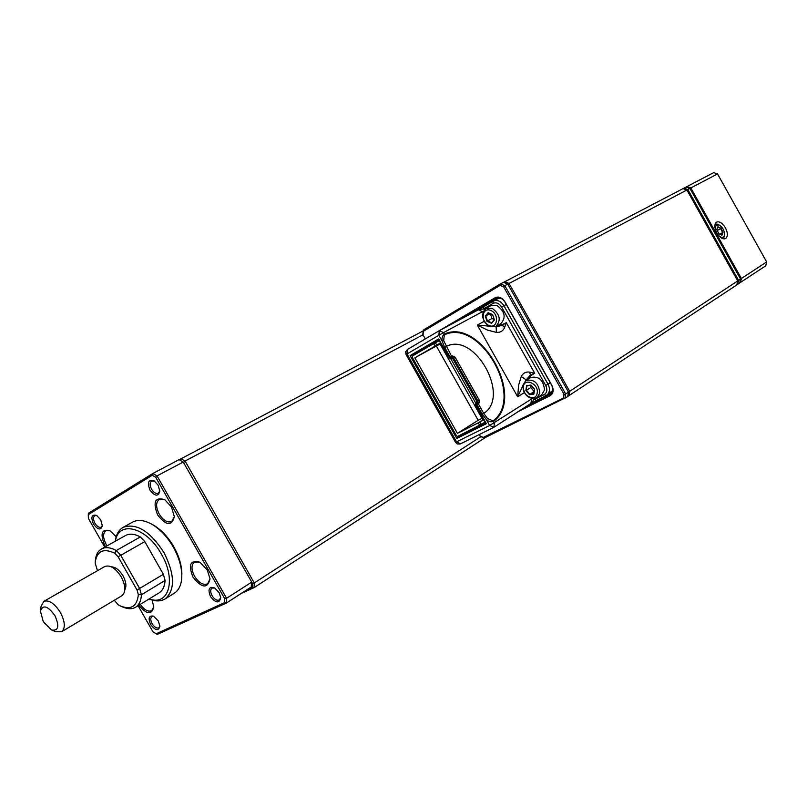 <?xml version="1.0" encoding="UTF-8"?>
<svg xmlns="http://www.w3.org/2000/svg" width="807" height="807" viewBox="0 0 807 807"><rect width="100%" height="100%" fill="white"/><g stroke="black" fill="none" stroke-linecap="round" stroke-linejoin="round"><path stroke-width="1.21" d="M422.979 334.834L185.085 461.039L254.266 582.947L480.972 436.597M179.204 459.738L423.171 330.92M247.345 589.483L252.298 587.214L252.46 583.37L183.25 462.018L157.042 475.908L226.565 598.3L251.491 582.251L251.3 586.921L226.424 603.021L157.345 634.383L156.114 633.798L224.608 602.617L224.719 598.733L155.721 477.27L152.261 475.262L88.276 514.644L88.397 518.427L104.749 547.136M485.774 437.273L254.074 587.607L241.051 593.548M252.46 583.37L254.266 582.947L254.074 587.607L252.298 587.214M180.354 460.383L180.899 458.689L185.085 461.039L183.784 462.371L179.063 459.657L152.846 473.487L157.042 475.908L155.721 477.27M100.704 519.748L102.358 525.861C100.804 530.502 97.849 529.906 93.471 524.096C90.656 517.116 91.695 514.22 96.598 515.401L100.704 519.748M96.951 515.612L94.833 515.623C93.087 517.045 93.128 519.587 94.954 523.259C97.072 526.567 99.15 527.879 101.208 527.203L102.378 525.448M158.101 485.178L159.806 491.1C158.253 496.789 154.984 496.446 149.981 490.071C147.015 482.213 148.438 479.176 154.268 480.952L158.101 485.178M154.48 481.093L151.635 480.972C149.658 482.536 149.628 485.279 151.555 489.193C153.794 492.684 156.064 494.045 158.354 493.259L159.806 490.838M219.1 592.56L220.715 597.624C219.333 603.666 215.933 603.313 210.506 596.585C207.641 589.322 208.993 586.407 214.541 587.829L219.1 592.56M214.813 587.98L211.989 588.071C210.254 589.614 210.284 592.156 212.07 595.697C214.551 599.49 217.012 600.892 219.443 599.904L220.704 597.402M158.303 620.956L159.907 626.353C158.454 631.266 155.368 630.66 150.647 624.527C147.943 618.051 148.922 615.277 153.592 616.205L158.303 620.956M153.996 616.417L151.887 616.578C150.344 617.96 150.425 620.341 152.13 623.7C154.44 627.251 156.689 628.613 158.858 627.775L159.897 625.96M105.546 546.692L104.668 545.27C99.917 533.578 101.692 528.716 109.994 530.683L116.198 536.705M110.206 530.804L105.899 530.713C102.782 533.286 102.862 537.866 106.141 544.432L107.028 545.865M152.17 600.085L153.754 607.076C151.595 615.146 146.622 614.531 138.844 605.23M140.287 604.342C144.362 610.011 148.175 612.11 151.736 610.637L153.754 606.884M207.268 569.994L210.032 578.811C207.641 588.898 201.942 588.323 192.944 577.066C188.061 564.607 190.361 559.644 199.843 562.186L207.268 569.994M199.914 562.227L194.416 562.126C191.168 564.93 191.198 569.611 194.497 576.188C198.915 582.957 203.303 585.489 207.671 583.774L210.032 578.841M171.488 506.998L174.342 516.662C171.78 526.406 166.212 525.831 157.627 514.937C152.644 501.883 155.025 496.799 164.779 499.684L171.488 506.998M164.799 499.704L159.282 499.362C155.771 502.196 155.741 507.099 159.191 514.059C163.357 520.515 167.543 522.997 171.75 521.493L174.342 516.651M138.078 605.694L152.876 631.689L156.114 633.798M88.276 514.644L88.387 513.252L152.846 473.487L152.261 475.262M224.719 598.733L226.565 598.3L226.424 603.021L224.608 602.617M683.085 188.656L686.031 187.063L689.935 188.414L687.826 189.524L738.576 280.382L740.564 279.081L689.935 188.414M740.564 279.081L739.646 283.065L736.841 284.79M737.548 280.624L738.576 280.382L737.669 284.377L736.993 284.155M683.751 188.888L683.922 188.162L687.826 189.524L687.09 190.281M503.578 282.359L683.015 188.636L686.928 189.998L509.086 283.439L569.671 391.314L737.719 280.937L686.928 189.998M737.719 280.937L736.811 284.942L567.745 396.419M568.219 391.647L569.671 391.314L568.905 395.854L567.886 395.561M504.476 282.732L504.758 281.653L509.086 283.439L508.037 284.518M536.342 400.423L551.736 393.029M497.425 297.904L466.426 316.173M568.471 392.101L507.805 284.114L504.819 285.678L565.646 393.957L568.471 392.101L567.704 396.651L484.089 438.1L480.054 436.153L479.187 434.61L479.913 435.83L483.242 437.434L563.397 398.083L564.022 394.341L503.659 286.878L500.088 285.385L423.413 331.203L423.029 334.834L425.319 338.92M425.289 338.94L422.797 334.502L423.261 330.103L500.481 283.882L503.487 282.319L507.805 284.114M439.583 330.517L495.084 297.743C498.766 296.159 502.075 297.551 504.99 301.919L551.806 385.252C554.006 389.983 553.441 393.463 550.132 395.692L518.74 411.298M527.677 405.538L550.656 394.048C553.138 391.98 553.461 389.045 551.655 385.242L504.879 302C502.428 298.308 499.624 297.067 496.446 298.277L462.784 318.119M564.022 394.341L565.646 393.957L564.88 398.507L563.397 398.083M500.088 285.385L500.481 283.882L504.819 285.678L503.659 286.878M423.413 331.203L423.261 330.103M484.089 438.1L483.242 437.434M149.204 598.905C168.713 606.521 176.662 579.819 161.37 554.086C146.743 527.122 118.397 519.879 115.431 541.164M115.29 541.245C116.107 534.537 118.73 529.906 123.138 527.344C136.454 522.744 150.072 531.167 163.982 552.613C174.917 574.554 175.301 589.978 165.132 598.905C160.724 601.548 155.368 601.578 149.073 598.986M151.514 524.066L153.501 525.125C161.35 529.796 168.118 537.018 173.818 546.793C178.962 556.033 181.636 564.92 181.857 573.454L181.807 575.855M174.1 593.367L174.282 593.256C179.285 589.947 181.797 583.945 181.807 575.25C181.575 566.262 178.75 556.891 173.323 547.146C167.311 536.826 160.169 529.2 151.908 524.288C144.312 520.071 137.866 519.355 132.56 522.139L123.138 527.344M54.916 615.61C47.845 605.906 43.013 604.372 40.4 611.01L43.296 621.733L51.567 630.025C58.457 631.054 59.577 626.242 54.916 615.61M40.481 610.496L41.056 606.44L43.78 601.386C48.985 599.651 54.533 603.354 60.414 612.513C65.145 621.834 65.538 628.239 61.604 631.76L55.885 631.71L51.971 630.186M43.78 601.386L104.799 566.514C110.115 564.658 115.613 568.128 121.282 576.924C125.791 585.892 126.013 592.156 121.928 595.717L61.604 631.76M111.447 566.867C115.542 566.988 119.396 569.984 123.007 575.825C126.084 581.665 126.699 586.306 124.853 589.766M95.276 561.289L95.327 560.865C95.781 555.085 97.829 551.12 101.46 548.972C105.485 546.833 110.428 547.348 116.279 550.535L120.768 555.317L139.661 588.515L141.437 594.739C141.114 600.741 139.177 604.897 135.626 607.197C131.995 609.335 127.546 609.214 122.281 606.803L121.686 606.551M101.46 548.972L125.509 535.535C129.574 533.366 134.517 533.831 140.347 536.917L144.806 541.608L163.387 574.291L165.092 580.435C164.709 586.386 162.721 590.522 159.14 592.842L135.626 607.197M114.312 600.267L118.175 604.816L120.425 606.007C131.077 610.183 137.059 606.4 138.36 594.668L137.029 589.998L118.125 556.8L114.755 553.209C103.326 547.842 96.779 551.06 95.115 562.862L97.476 570.7M725.412 227.796C722.426 223.035 719.481 221.148 716.586 222.107C714.185 224.104 714.256 227.685 716.787 232.88C719.773 237.621 722.709 239.518 725.584 238.579C728.005 236.582 727.954 232.991 725.412 227.796M717.534 173.919L690.832 187.95L741.411 278.516L766.65 261.942L717.534 173.919L713.711 172.617L686.928 186.588L690.832 187.95L690.086 188.707M766.65 261.942L765.722 265.836L739.676 282.924M686.091 187.083L686.928 186.588L686.767 187.315M740.382 278.758L741.411 278.516L740.493 282.5L739.827 282.289M460.141 435.144L457.619 436.738L456.792 438.494L410.087 355.625L438.655 338.93L449.277 357.804L450.256 357.259L444.707 347.413L442.125 341.109C441.621 338.113 442.377 335.762 444.395 334.078L443.689 340.665L451.668 356.452L452.586 355.948L452.414 357.36L450.528 358.419L452.414 357.36L453.665 357.975L452.687 358.52L476.876 401.493L477.875 400.978L453.665 357.975L455.077 357.178L452.586 355.948M422.162 350.329L412.024 355.826L410.087 355.625M478.38 309.787L483.706 306.761M482.899 312.359L482.505 311.663L443.568 332.605L444.395 334.078C480.72 317.191 526.053 397.821 493.531 421.365C491.07 422.253 488.679 421.688 486.359 419.66L482.304 414.173L476.766 404.347L475.777 404.862L486.379 423.695L456.792 438.494M498.363 325.05L501.974 324.696L506.322 322.699L504.567 327.632C503.033 331.021 500.3 332.605 496.386 332.393L487.589 330.134L477.33 325.08L488.971 326.129M522.765 385.948L517.67 396.802L518.598 385.292L521.221 376.556C523.057 373.096 525.841 371.613 529.563 372.098L534.728 373.238L530.703 375.8L528.373 378.897M455.077 357.178L479.287 400.181L479.076 402.996L478.188 403.55L483.716 413.376L487.539 418.561L493.037 420.871C525.135 397.659 480.397 318.069 444.556 334.754M525.629 380.611L530.199 375.205L534.728 373.238L506.322 322.699L502.216 325.433L496.134 326.734L496.386 332.393M496.769 325.937L495.629 326.563M501.974 324.696L504.567 327.632M521.221 376.556L525.871 379.633L527.364 379.522M529.563 372.098L530.703 375.8M534.375 398.779L531.732 402.885M493.016 303.392L493.148 301.203L483.807 306.7L483.675 308.879L493.016 303.392C496.224 302.03 499.089 303.25 501.621 307.043L545.693 385.464C547.61 389.579 547.126 392.616 544.261 394.552L534.567 399.394L536.413 400.393L546.036 395.591M484.341 309.676L483.675 308.879L478.329 309.817M439.19 339.979L438.655 338.93M485.733 422.656L486.379 423.695M493.359 427.589L460.454 443.87L456.591 441.933L407 353.96L438.837 335.268L442.125 341.109L443.689 340.665M439.129 330.769L407.414 349.492L407 353.96L406.062 354.545L455.552 442.347L489.637 425.491L493.945 427.286L494.358 422.828L493.037 420.871M530.905 403.439L531.591 398.961L489.637 425.491L486.359 419.66L487.539 418.561M439.25 340.725L433.631 343.631L435.044 346.132L439.765 343.449L483.02 420.255L479.923 421.819L481.315 424.3L485.088 422.132M435.366 342.693L436.769 345.184M433.631 343.631L412.327 356.058L412.206 357.208L456.55 435.891L457.609 436.405L481.315 424.3M475.928 403.419L450.013 357.39M435.044 346.132L414.869 357.834L457.428 433.359L478.258 422.868L479.661 425.36M479.923 421.819L478.258 422.868M440.057 343.964L414.869 357.834M436.385 346.092L478.168 420.296L481.961 418.379M478.168 420.296L457.428 433.359M488.84 325.433C497.546 329.639 499.694 313.953 490.817 310.513C482.061 306.418 480.074 322.013 488.84 325.433M492.119 308.264C500.037 314.226 501.308 320.278 495.912 326.411L489.698 326.482C481.779 320.46 480.568 314.397 486.056 308.304L492.119 308.264M495.912 326.411L500.834 323.678C506.221 317.555 504.97 311.522 497.072 305.591L491.019 305.641L486.056 308.304M494.388 319.965L491.534 323.284L486.984 321.317L485.279 316.031L488.114 312.702L492.684 314.659L494.388 319.965L492.673 314.801L488.467 312.985L485.844 316.062L487.418 320.944L491.614 322.76L494.257 319.693M490.444 313.842L491.937 318.462L486.984 321.317M491.937 318.462L494.166 319.431M490.162 313.721L485.279 316.031M491.534 323.284L491.614 322.76M537.2 393.029C538.965 383.829 524.328 377.273 523.309 386.745C521.594 395.844 536.07 402.471 537.2 393.029M522.825 385.403L525.791 380.5C534.042 378.806 538.713 382.992 539.792 393.07L536.917 397.841C528.656 399.657 523.955 395.501 522.825 385.403M536.917 397.841L541.658 394.794L544.523 390.033C543.474 379.986 538.814 375.82 530.572 377.535L525.791 380.5M530.966 385.04L534.627 389.277L533.881 394.109L529.503 394.704L525.871 390.477L526.598 385.645L530.966 385.04L530.774 387.552L526.416 390.295L529.765 394.199L533.81 393.655L534.496 389.186L531.127 385.282L527.082 385.847L525.871 390.477M530.774 387.552L534.153 391.425L529.503 394.704M718.502 235.392C721.186 237.873 723.122 238.045 724.313 235.916L724.545 235.069C724.575 230.641 722.719 227.251 718.987 224.881L715.506 226.031L715.446 229.803M715.163 223.882L718.149 224.467M724.444 235.967L723.334 238.811M721.034 228.25L723.022 232.466L721.902 235.21L718.795 233.727L716.808 229.491L717.937 226.757L721.034 228.25L717.847 227.211L716.858 229.612M718.785 233.717L721.508 235.019L722.537 232.487L720.712 228.593L717.272 230.479M719.582 234.101L723.022 232.466M496.608 298.197L495.084 297.743M551.01 393.786L550.192 394.32L550.132 395.692M114.755 553.209L116.279 550.535L140.347 536.917M165.092 580.435L141.437 594.739L138.36 594.668M144.806 541.608L118.125 556.8M137.029 589.998L163.387 574.291M457.377 436.294L457.619 436.738L485.461 422.787M438.917 340.14L412.024 355.826L412.306 356.311M532.015 398.698L531.359 398.547M524.298 392.626L517.67 396.802L477.33 325.08L484.2 321.317M439.422 330.608L478.359 309.797L482.505 311.663L483.343 311.199M506.271 304.471L503.931 305.742L548.003 384.162L550.243 382.74M482.304 414.173L483.716 413.376C511.093 396.509 474.203 330.9 446.13 346.607L444.707 347.413M449.237 357.834L450.528 358.419L451.506 357.874L451.668 356.452L450.256 357.259L451.506 357.874L452.414 357.36L451.446 357.905L452.687 358.52L476.876 401.493L476.776 402.905L475.878 403.45L477.764 402.38L476.705 402.945M545.693 385.464L548.003 384.162C550.273 388.924 549.86 392.595 546.763 395.188L531.077 403.339M550.263 392.888L552.775 390.326M500.612 298.146L497.657 298.792L493.39 301.072C497.344 299.558 500.865 301.112 503.931 305.742L501.621 307.043M500.37 298.055L497.455 298.903M443.568 332.605L439.341 330.638L438.837 335.268L443.568 332.605M544.261 394.552L546.117 395.561L552.745 390.568M450.528 358.419L448.964 357.985L438.766 339.878M451.416 357.925L452.374 358.701M475.706 404.832L475.878 403.45L475.444 405.013L485.622 423.09M479.287 400.181L477.875 400.978L477.764 402.38L479.076 402.996M476.876 402.935L476.766 404.347L478.188 403.55L476.876 402.935M153.501 525.125L151.908 524.288M165.132 598.905L174.282 593.256M181.857 573.454L181.807 575.25M406.062 354.545L405.699 351.741L407.414 349.492L439.341 330.638L493.148 301.203M455.552 442.347L457.317 443.951L460.081 444.032L493.541 427.508L531.087 403.339M476.554 401.644L476.735 402.925L475.837 403.47M718.987 224.881L717.584 224.185M724.545 235.069L724.373 236.622"/></g></svg>
